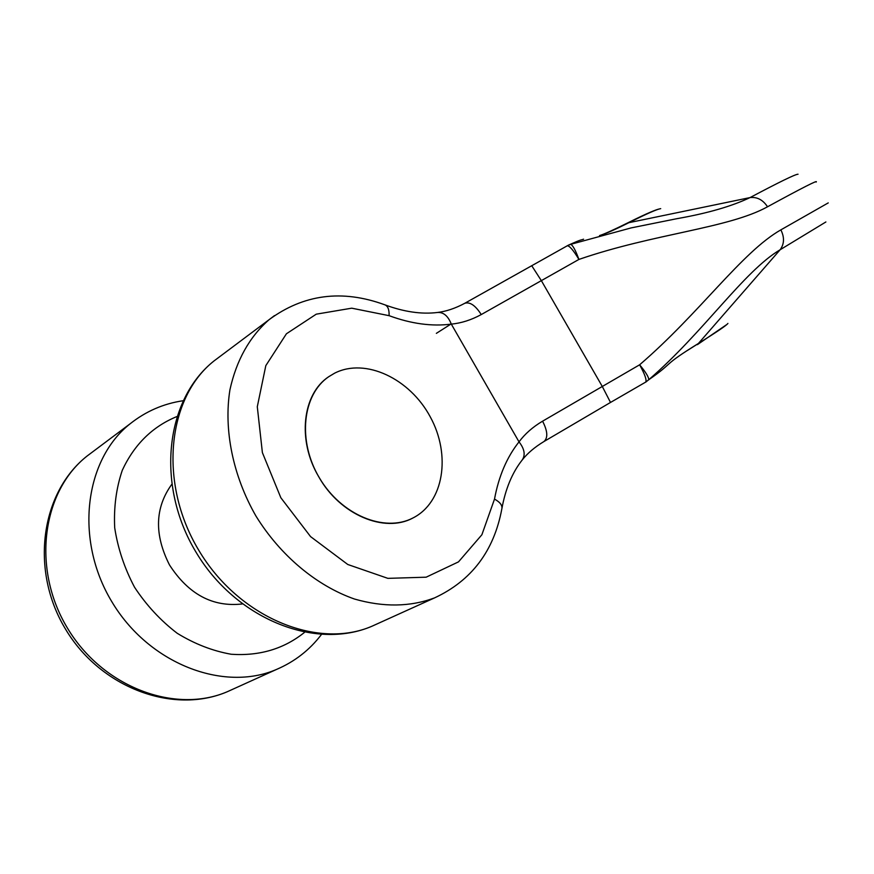 <?xml version="1.0" encoding="UTF-8"?>
<svg xmlns="http://www.w3.org/2000/svg" width="874" height="874" viewBox="0 0 874 874"><rect width="100%" height="100%" fill="white"/><g stroke="black" fill="none" stroke-linecap="round" stroke-linejoin="round"><path stroke-width="1.31" d="M334.698 373.132C365.594 357.444 409.961 378.748 430.314 416.964C451.159 454.939 443.937 502.517 412.801 518.053C384.527 532.769 341.341 515.114 319.48 478.023C297.291 441.13 302.317 394.655 328.7 376.727L334.698 373.132C365.594 357.444 409.961 378.748 430.314 416.964C451.159 454.939 443.937 502.517 412.801 518.053C384.44 533.468 339.767 514.72 318.606 476.538C296.996 440.059 302.48 393.945 328.7 376.727L334.698 373.132M171.675 484.469C154.895 507.87 154.163 534.691 169.49 564.943C188.478 594.287 212.732 607.299 242.24 603.967M566.997 245.933L567.171 245.791C569.455 245.649 573.377 250.183 578.916 259.425C653.992 233.511 728.326 228.42 767.536 206.777C802.343 187.779 818.545 179.541 816.163 182.065M645.504 382.222L645.635 382.156C646.935 380.212 644.925 374.422 639.626 364.797C699.877 313.056 741.928 251.985 780.864 229.862L828.246 202.899M522.149 460.085C525.591 455.026 524.553 448.952 519.025 441.873C524.946 433.865 532.801 426.971 542.579 421.181L639.626 364.797C645.853 372.291 648.89 377.284 648.716 379.775C675.755 360.995 660.089 367.156 699.724 342.641C717.248 331.683 726.644 325.281 727.911 323.424M437.612 312.455C443.511 312.105 448.078 315.995 451.301 324.112C461.286 323.172 471.261 319.993 481.246 314.564L578.916 259.425C575.573 250.303 572.841 245.266 570.7 244.338L630.591 228.059M600.58 235.292C606.097 233.577 615.973 229.163 630.198 222.051C646.76 213.737 656.931 209.268 660.7 208.635L660.678 208.646M798.049 174.221L798.017 174.232C795.515 174.166 779.51 181.945 750.034 197.59C731.746 206.308 707.339 213.343 676.815 218.697L630.591 228.016M464.793 303.278C469.961 301.694 475.445 305.452 481.246 314.564M825.886 221.963L780.143 249.745C743.665 271.399 704.083 331.836 648.716 379.775L645.711 382.102M543.628 441.709L543.989 441.512C534.691 447.127 527.361 453.366 522.018 460.227C512.175 472.758 505.434 489.025 501.807 509.029C502.626 505.543 500.19 502.222 494.509 499.087L481.891 534.746L458.5 561.873L426.151 577.19L387.881 578.359L347.786 564.495L310.565 536.603L280.849 497.754L262.386 452.601L257.295 406.738L265.816 365.638L286.421 333.781L316.257 314.17L351.73 308.183L389.105 315.678C411.239 323.806 431.974 326.614 451.301 324.112L519.025 441.873C506.953 457.026 498.781 476.09 494.509 499.087M544.021 441.49C548.118 437.787 547.637 431.013 542.579 421.181M451.224 323.893L436.355 333.355M176.701 416.636C152.415 426.654 134.279 444.527 122.305 470.245C116.22 488.173 113.696 507.357 114.702 527.787C117.859 548.391 124.479 568.22 134.552 587.252C146.406 605.245 160.608 620.573 177.16 633.246C194.596 643.963 212.633 650.966 231.271 654.265C259.578 656.156 283.974 648.869 304.447 632.426M531.905 265.991L541.476 280.849L602.23 386.363L610.511 402.444L543.989 441.512M93.114 451.519L87.116 456.01C42.334 491.133 31.388 568.144 67.167 627.63C102.498 687.379 175.379 714.287 227.513 691.629L232.976 689.16M130.237 423.704L87.116 456.01C40.783 492.499 29.847 569.914 65.288 628.734C100.193 687.871 173.434 714.998 227.513 691.629L276.588 669.408C223.613 692.437 148.547 663.825 111.621 601.367C74.235 539.171 84.734 459.407 130.237 423.704C145.892 411.304 163.471 403.657 182.994 400.751M377.699 623.643L372.007 626.21C317.721 649.819 238.646 617.754 198.595 549.986C158.063 482.492 167.458 397.495 214.086 360.886L220.324 356.21M274.458 315.612L269.039 319.72C249.451 336.949 236.417 360.296 229.938 389.76C223.558 429.527 232.834 475.773 255.973 516.086C280.39 555.635 316.574 585.766 354.505 599.04C383.435 607.332 410.114 606.96 434.531 597.903L372.007 626.21C314.695 650.89 235.117 618.453 195.721 551.669C155.747 485.223 165.066 399.637 214.086 360.886L269.039 319.72C303.562 294.265 342.051 289.261 384.505 304.698C387.761 305.725 389.301 309.385 389.105 315.678M767.536 206.777C762.915 199.818 757.081 196.759 750.034 197.59L627.641 222.936C648.18 212.622 656.658 209.52 658.909 209.072M567.302 245.736L570.7 244.338M707.503 337.746L687.193 350.605M780.864 229.862C784.59 237.357 784.339 243.977 780.143 249.745L697.386 344.651L726.982 324.396M276.588 669.408C294.68 661.651 309.614 650.038 321.392 634.557M384.505 304.698C403.788 311.854 421.421 314.454 437.415 312.488C446.09 311.461 455.201 308.402 464.739 303.311L568.34 245.19C583.056 238.602 580.008 240.525 583.581 239.192M599.531 235.576C603.639 234.385 613.002 230.168 627.63 222.936M434.531 597.903C471.523 580.686 493.941 551.057 501.807 509.029M646.367 381.709L610.511 402.444"/></g></svg>
